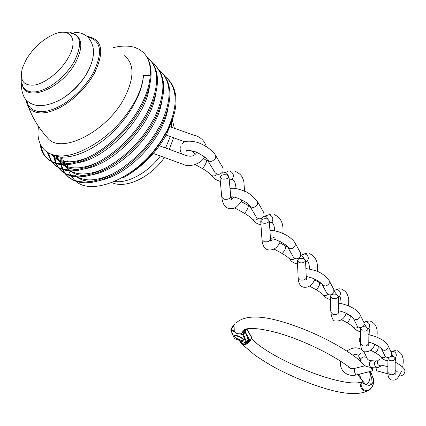 <?xml version="1.0" encoding="UTF-8"?>
<svg xmlns="http://www.w3.org/2000/svg" width="426" height="426" viewBox="0 0 426 426"><rect width="100%" height="100%" fill="white"/><g stroke="black" fill="none" stroke-linecap="round" stroke-linejoin="round"><path stroke-width="0.64" d="M371.318 367.553L370.934 367.494C369.422 366.014 369.012 364.374 369.699 362.585L371.829 360.71M365.093 353.899L366.701 357.803L364.986 356.791L362.489 357.238L360.636 358.783L360.487 360.524C360.758 362.137 362.611 364.081 366.035 366.36L371.019 367.521M376.909 360.593L374.63 362.446C374.087 365.375 375.279 367.015 378.203 367.366L380.061 366.509M372.643 367.734L372.59 370.86L370.971 367.516M376.706 370.78L375.966 367.83M385.7 356.818C384.236 357.893 382.777 357.978 381.318 357.068L381.174 356.924M374.821 352.483L374.939 352.547C375.94 352.494 376.994 351.285 378.107 348.921L378.245 346.189L374.773 344.304M391.329 352.547L391.483 355.268C389.215 358.191 386.978 358.293 384.779 355.566L381.462 348.745M393.235 356.519L391.718 353.894M390.876 356.248L393.39 356.578L395.168 358.852C394.332 360.641 392.522 361.179 389.737 360.46L387.969 358.197L388.214 357.579M328.004 294.435C326.391 295.676 324.809 295.836 323.265 294.914L323.116 294.765M315.836 289.568L315.948 289.627C316.88 289.435 317.982 288.04 319.25 285.447L319.633 282.694L314.553 279.898M333.755 289.392L333.92 292.406C331.503 295.511 329.122 295.724 326.769 293.051L322.125 284.435M336.71 294.472L334.192 291.373M336.513 294.398L338.308 296.565C337.36 298.472 335.337 299.073 332.237 298.365L330.459 296.203C331.401 294.297 333.42 293.695 336.513 294.398M358.17 327.067C356.637 328.217 355.119 328.334 353.623 327.413L353.473 327.269M346.689 322.471L346.801 322.535C347.776 322.418 348.851 321.124 350.039 318.648L350.289 315.906L346.077 313.605M363.868 322.423L364.033 325.288C361.695 328.297 359.39 328.457 357.116 325.757L353.186 318.1M363.011 326.689L366.259 326.912L364.294 324.026M366.259 326.912L368.043 329.144C367.159 330.991 365.247 331.556 362.313 330.842L360.534 328.622L361.078 327.642M294.803 258.475C293.104 259.833 291.453 260.046 289.84 259.13L289.691 258.976M281.858 253.321L281.964 253.379C282.843 253.097 283.961 251.59 285.324 248.859L285.867 246.106L279.754 242.729M300.586 253.001L300.735 256.175C298.232 259.375 295.761 259.652 293.333 257.011L287.848 247.272L285.968 246.164M304.185 258.768L302.907 256.622L300.953 255.557M303.77 258.598L305.559 260.696C304.537 262.656 302.391 263.284 299.116 262.592L297.343 260.499C298.36 258.539 300.5 257.906 303.77 258.598M258.103 218.65C256.308 220.157 254.562 220.45 252.863 219.539L252.709 219.39M244.258 213.208L244.343 213.256C245.152 212.856 246.287 211.221 247.751 208.346L248.48 205.609M263.859 212.723L263.992 216.051C261.378 219.358 258.816 219.709 256.314 217.1L249.828 206.051M268.22 219.278L266.335 216.749L265.201 216.243L263.886 216.259M267.544 218.991L269.323 221.003C268.215 223.006 265.925 223.666 262.453 222.995L260.691 220.993C261.793 218.991 264.083 218.325 267.544 218.991M217.324 174.282C215.428 175.981 213.564 176.391 211.733 175.507L211.578 175.358M202.414 168.568L202.478 168.605C203.186 168.062 204.336 166.273 205.918 163.233L206.871 160.527L203.569 158.68M222.979 167.887L223.08 171.374C220.338 174.798 217.675 175.23 215.098 172.663L207.409 160.059M228.23 175.39L226.824 173.35L224.907 172.455M227.25 174.937L229.007 176.838C227.788 178.872 225.338 179.564 221.653 178.925L219.912 177.03C221.126 175.001 223.57 174.303 227.25 174.937M370.018 371.509L371.365 377.452L370.742 384.854L373.309 382.037L373.698 380.2L373.405 378.32M234.124 327.301L234.252 331.05L234.609 331.854L231.073 330.512L234.412 338.542L246.084 343.005L242.98 335.033L240.504 333.846C237.032 333.851 235.072 333.1 234.635 331.593L234.609 331.854M234.625 331.556C236.041 333.489 238.006 334.245 240.514 333.824M240.482 334.085L243.912 331.779L244.95 329.293M362.27 381.227L362.435 381.813M373.698 380.2L373.458 383.81L371.776 387.559L368.82 390.466C363.793 393.688 358.197 386.457 361.589 382.665L362.324 381.451M234.252 326.88L232.846 326.348L231.206 329.894L234.252 331.05M241.276 333.718L243.118 334.421L244.503 330.762M244.748 330.853L245.067 331.641L243.64 334.761L246.734 342.738L248.129 339.671L245.067 331.641M232.276 326.715L232.846 326.348M373.4 378.288L373.693 380.141L373.304 382.005L371.733 384.151L369.294 385.37L365.732 384.843C367.271 384.3 368.586 382.601 369.667 379.752L370.285 375.833L369.614 371.61M361.301 379.113L365.732 384.843L363.101 383.102L362.254 381.169M359.368 374.188L360.614 377.75M251.287 338.468C271.399 359.986 345.427 389.433 362.233 381.712C358.511 385.551 365.029 393.981 370.205 389.348L372.931 385.988M249.615 341.151L249.423 341.673C246.675 345.012 243.731 345.443 240.589 342.978L239.476 340.496M239.907 340.662C242.272 344.74 245.28 344.964 248.928 341.338L248.853 340.667L249.732 341.114L250.232 340.789L251.649 337.605L246.611 328.84L245.254 331.769M247.597 340.869L249.423 341.673M243.432 339.852L243.555 339.586C243.688 337.845 234.156 333.814 234.406 335.693L234.332 335.853M243.352 340.001C243.491 338.287 233.954 334.25 234.209 336.13L234.209 336.157C234.135 337.887 243.581 341.881 243.358 340.017L243.352 340.001M243.555 339.586L243.358 340.017M26.407 59.171C33.697 47.494 42.925 39.181 54.091 34.224C70.572 27.062 78.954 39.756 68.155 57.963C60.865 70.812 46.109 82.825 35.118 84.976C23.515 86.233 19.277 80.567 22.402 67.979L26.407 59.171M124.445 55.726C134.446 63.682 134.488 77.644 124.573 97.613C107.032 131.906 60.199 155.272 47.43 137.768C39.203 128.727 32.871 118.471 28.43 107.017M113.151 47.68C121.378 45.625 128.631 45.545 134.914 47.435L139.409 49.485L143.221 52.382C148.589 57.617 150.932 65.263 150.25 75.311L143.466 75.45C142.758 83.427 139.941 92.032 135.021 101.271C122.358 123.37 105.243 139.611 83.677 149.995C54.443 164.298 34.234 151.321 38.553 126.474M144.222 53.42C153.93 64.784 153.365 81.914 142.529 104.823L137.673 113.401L131.959 121.74L125.516 129.69L118.364 137.241L110.691 144.153L102.746 150.213L94.785 155.266L86.835 159.324L79.034 162.306L71.621 164.127L64.811 164.761L58.724 164.25L53.346 162.62L48.825 159.899C44.698 156.518 42.158 151.869 41.205 145.953M150.25 75.311C149.718 84.066 146.863 93.608 141.672 103.944L136.81 112.528L131.086 120.872L124.637 128.828L117.475 136.384L109.801 143.306L101.851 149.377L93.885 154.436L85.93 158.499L78.128 161.491L70.711 163.318L63.9 163.957L57.814 163.451L52.441 161.821L47.92 159.106C43.473 155.458 40.869 150.335 40.119 143.748M150.213 59.928C160.235 71.28 159.846 88.475 149.047 111.516L144.244 120.047L138.578 128.338L132.188 136.229L125.079 143.727L117.454 150.58L109.551 156.582L101.622 161.576L93.699 165.576L85.919 168.51L78.522 170.283L71.717 170.874L65.631 170.331L60.242 168.664L55.705 165.927L51.951 161.944M146.826 56.775L148.908 58.559C159.42 69.8 159.18 87.165 148.205 110.648L143.392 119.184L137.72 127.48L131.32 135.383L124.206 142.886L116.575 149.744L108.667 155.756L100.738 160.756L92.809 164.766L85.024 167.706L77.623 169.484L70.822 170.08L64.731 169.537L59.347 167.881L54.81 165.144L51.418 161.651M51.599 161.433L48.181 152.971M51.056 161.156L47.361 152.471M156.385 66.621C166.438 78.022 166.135 95.184 155.474 118.114L150.719 126.597L145.101 134.84L138.759 142.678L131.703 150.117L124.12 156.912L116.261 162.86L108.364 167.796L100.472 171.742L92.708 174.623L85.328 176.353L78.528 176.902L72.436 176.321L67.042 174.633L62.489 171.864L58.761 167.94M153.051 63.506L155.085 65.258C165.634 76.547 165.485 93.88 154.643 117.256L149.877 125.75L144.254 133.993L137.907 141.842L130.841 149.286L123.252 156.092L115.387 162.045L107.49 166.987L99.593 170.943L91.83 173.829L84.444 175.565L77.644 176.119L71.552 175.544L66.158 173.856L61.605 171.098L58.24 167.652M58.41 167.439L56.386 163.706M56.131 163.083L54.608 157.386M54.597 157.322L54.379 155.612M57.877 167.162L55.769 163.525M55.502 162.913L53.745 156.646M53.692 156.305L53.559 155.277M162.476 73.229C172.562 84.673 172.344 101.798 161.811 124.616L157.103 133.056L151.534 141.251L145.245 149.036L138.232 156.417L130.691 163.158L122.869 169.047L115.009 173.93L107.144 177.823L99.407 180.656L92.037 182.339L85.243 182.85L79.156 182.232L73.751 180.512L69.182 177.727L65.482 173.856M159.196 70.146L161.177 71.866C171.763 83.203 171.705 100.504 160.985 123.769L156.273 132.22L150.703 140.415L144.403 148.211L137.385 155.602L129.839 162.349L122.012 168.243L114.147 173.132L106.276 177.035L98.539 179.873L91.164 181.561L84.375 182.078L78.283 181.465L72.878 179.751L68.309 176.966L64.97 173.568M65.135 173.366L63.107 169.718M62.846 169.111L61.477 164.628M61.328 163.888L61.216 163.233M61.195 163.121L60.993 161.608M60.897 160.671L60.774 157.066M64.608 173.089L62.505 169.532M62.233 168.936L60.774 164.558M60.614 163.829L60.359 162.476M60.295 162.077L60.183 161.257M60.087 160.4L59.917 156.97M168.483 79.747C174 85.472 176.481 93.635 175.922 104.232C175.182 112.459 172.408 121.234 167.604 130.558L161.161 141.294L153.227 151.64L160.932 141.192L167.242 130.196C177.834 107.032 177.812 89.764 167.184 78.384L165.251 76.701M161.225 141.203C151.161 156.816 138.599 168.962 123.529 177.631C142.114 167.264 156.55 152.652 166.848 133.796L173.084 117.714M67.324 160.874L67.329 161.789M67.383 163.185L67.42 163.765M67.5 164.644L67.777 166.742M67.947 167.695L68.373 169.521M68.384 169.553L68.511 170.011M68.735 170.757L70.764 175.379M71.158 176.039L74.923 180.56M75.844 181.343C90.876 194.73 128.583 181.316 153.227 151.64M173.787 115.35L167.359 131.607M143.466 75.45C142.353 94.322 127.592 119.812 107.501 136.986C87.516 154.153 64.96 161.028 52.765 154.91M149.388 86.915C145.708 117.858 106.399 158.76 77.676 162.716M70.418 163.366C64.683 163.286 59.965 161.779 56.259 158.845L55.045 157.769M54.81 157.535L52.622 154.867M155.602 94.476C151.555 124.962 113.646 164.372 85.301 168.696M77.798 169.452C71.818 169.431 66.903 167.897 63.059 164.846L63.059 164.846M62.116 163.93L61.834 163.77M61.616 163.552L59.416 160.89M58.777 159.878L57.169 156.475M161.72 101.958C157.316 131.964 120.782 169.905 92.847 174.585M85.094 175.453C78.901 175.496 73.815 173.957 69.832 170.831M68.906 170.038L68.533 169.686M68.325 169.479L66.147 166.864M65.513 165.879L64.885 164.761M64.48 163.946L63.895 162.556M63.458 161.321L62.51 157.178M167.743 109.36C162.993 138.865 127.805 175.363 100.312 180.379M92.298 181.37C85.977 181.481 80.77 179.974 76.669 176.849M89.029 157.034C73.943 163.307 62.452 163.403 54.549 157.332L51.839 154.617M97.309 162.61C82.974 168.898 71.653 169.612 63.346 164.745M61.365 163.355L58.41 160.33M57.723 159.377L55.955 156.15M105.557 168.046C90.775 174.836 79.034 175.768 70.338 170.853M69.087 170.043L65.157 166.31M64.475 165.379L64.065 164.761M63.586 163.957L62.707 162.226M62.223 161.044L61.099 157.093M113.779 173.334C98.534 180.672 86.356 181.849 77.239 176.875M75.961 176.076L74.731 175.161L75.753 176.066M382.644 358.676L379.726 359.102L377.431 360.971C376.914 364.049 378.192 365.694 381.259 365.897L382.133 365.62M363.49 351.232L364.667 353.282C361.205 352.355 359.251 353.394 358.804 356.402L360.385 360.3M356.333 374.949L355.646 374.534C354.256 371.563 353.905 369.523 354.592 368.405L364.954 365.769M387.937 345.321L388.054 348.01C385.748 350.976 383.485 351.083 381.259 348.33L381.307 348.484C378.07 345.507 373.655 343.34 368.064 341.982M394.918 357.723L395.669 357.238C397.027 354.672 396.228 352.669 393.283 351.232L391.004 351.86M394.934 372.399L394.923 372.846C394.22 374.529 392.548 375.109 389.912 374.592L387.793 372.175L387.964 358.644M305.889 268.572C317.844 270.446 323.078 272.975 329.229 280.713L329.181 283.375C326.726 286.522 324.303 286.746 321.923 284.051L321.891 284.046C317.966 280.18 312.748 277.672 306.225 276.533M338.42 296.725L339.613 296.139C341.221 293.226 340.411 290.979 337.174 289.392L334.154 290.404M338.633 312.034L338.643 312.556C337.845 314.356 335.976 315 333.031 314.489L330.88 312.173L330.475 296.725M338.446 303.104C347.904 304.468 357.872 309.697 360.045 314.718L360.002 317.21C357.627 320.267 355.289 320.427 352.984 317.7L352.984 317.769C349.198 314.287 344.405 311.954 338.606 310.778M368.032 328.584L368.911 328.068C370.386 325.336 369.582 323.217 366.498 321.71L363.916 322.519M368.064 343.59L368.064 344.075C367.313 345.816 365.551 346.429 362.771 345.912L360.63 343.537L360.54 329.112M269.935 230.535C277.992 230.099 290.766 235.86 295.223 243.198L295.165 246.031C292.609 249.279 290.106 249.572 287.641 246.904L287.593 246.856C288.178 245.807 275.814 238.24 270.462 238.794M306.006 261.639L307.386 261.047C309.148 257.922 308.328 255.525 304.931 253.853L301.028 255.211M306.257 277.321L306.283 277.885C305.421 279.738 303.434 280.414 300.314 279.919L298.152 277.672L297.369 261.063M257.325 201.258L257.426 204.597C254.759 207.963 252.155 208.33 249.62 205.699L249.572 205.641C250.137 204.065 235.051 195.358 230.77 197.057M234.657 207.883L235.28 207.542M270.196 222.878L271.783 222.287C273.71 218.921 272.885 216.36 269.312 214.597L264.573 216.168M273.045 237.607L274.919 236.984M270.473 238.965L270.51 239.566C269.573 241.462 267.453 242.17 264.136 241.696L261.974 239.529L260.733 221.589M215.258 154.878L215.327 158.376C212.521 161.859 209.816 162.306 207.206 159.723L207.196 159.713C206.498 157.934 202.712 155.336 195.838 151.912C188.75 150.128 185.683 149.883 186.647 151.177L188.995 150.298M230.706 196.349L230.759 196.982C229.736 198.915 227.457 199.656 223.927 199.208L221.77 197.147L219.97 177.658M230.434 179.82L232.245 179.261C234.348 175.618 233.517 172.865 229.752 171.002M230.823 329.894L231.206 329.894L231.073 330.512L230.785 330.182M243.118 334.421L242.98 335.033L243.64 334.761L243.118 334.421M246.734 342.738L246.084 343.005L246.734 342.738M248.102 339.245L248.102 339.73M246.702 342.797L248.166 339.41L245.072 331.284M246.148 343.021L234.433 338.569L230.855 330.336M234.476 338.569L234.178 338.34M234.854 324.601L234.433 324.452L233.448 326.577M244.913 330.965L245.797 329.032M245.557 332.557L250.264 340.656M233.182 326.476L234.082 324.447L233.15 326.465M234.082 324.447L235.019 324.292M247.852 340.31L248.853 340.667M249.732 341.114L246.697 335.912M251.612 337.685L251.617 337.174M234.635 324.175L234.151 324.399M86.595 73.831C80.397 84.241 72.207 92.543 62.042 98.741M21.71 78.89L21.859 83.043L22.951 86.542L24.953 89.258L27.818 91.1L31.465 91.984L35.773 91.872L40.608 90.759L45.806 88.661L51.189 85.653L56.567 81.829L61.743 77.324L66.547 72.292L70.791 66.914L74.337 61.387C83.336 42.472 80.652 32.903 66.291 32.674M26.556 100.179L27.855 104.322L30.145 107.645L33.372 110.041L37.467 111.426L42.323 111.734L47.803 110.952L53.751 109.083L59.997 106.17L66.349 102.288L72.617 97.559L78.597 92.117L84.108 86.132L88.975 79.79L93.054 73.293C103.167 52.547 101.361 40.411 87.634 36.881M86.979 36.332C102.453 39.032 104.855 51.493 94.199 73.719L89.945 80.493L84.854 87.09L79.082 93.299L72.825 98.928L66.28 103.784L59.667 107.725L53.186 110.627L47.041 112.411L41.428 113.039L36.508 112.507L32.413 110.851L29.261 108.135L27.115 104.455L25.986 99.551M171.343 123.492L171.635 127.305M170.293 136.586L165.56 147.982M160.41 155.937C148.184 172.61 127.544 183.856 114.472 181.401M166.161 135.09L185.033 141.874M196.801 152.311C194.384 156.555 190.044 157.327 183.771 154.638L159.441 145.777M170.112 126.74L193.718 135.133C200.108 136.549 204.336 140.394 206.397 146.666M204.666 157.05C199.565 165.56 187.578 166.843 183.915 164.633L153.381 153.445M152.54 153.152L152.066 152.982M399.018 376.115C401.963 375.929 403.789 374.789 404.503 372.686C406.191 369.933 403.06 366.408 395.11 362.105M378.426 367.34L381.233 365.875C382.01 365.364 384.215 365.657 387.862 366.749M394.977 369.965L397.815 372.175M358.745 356.258L357.856 355.103C356.258 354.203 354.602 354.24 352.888 355.215M362.222 349.991C357.467 346.791 352.361 347.169 346.897 351.109M340.598 361.2C340.001 365.007 340.875 368.346 343.218 371.216C346.594 374.848 350.912 376.105 356.163 374.992L372.59 370.86M354.421 368.447C351.791 368.98 349.746 368.437 348.282 366.807L347.845 366.2M370.934 367.494C371.307 367.776 376.499 368.101 378.203 367.366M387.5 366.632L385.131 365.993M387.83 373.831L376.515 370.726M371.962 360.742L375.854 360.992M371.413 360.694C369.294 360.849 367.707 359.853 366.658 357.718M359.326 338.137L359.224 340.603L360.63 343.372M392.011 351.269L395.839 350.454M396.191 362.632L395.259 357.552M395.349 357.499L394.902 357.702M401.473 371.248C397.325 379.997 395.866 380.407 391.435 379.997C389.247 379.539 388.033 377.085 387.788 372.628M381.094 356.844C382.516 359.155 384.795 360.433 387.937 360.678M381.318 357.068C381.227 356.599 379.097 355.087 374.928 352.542L370.737 350.268M368.053 334.591C377.298 336.455 385.855 340.747 388.102 345.688L391.526 352.968M394.481 373.724L395.163 374.678L395.168 358.852M397.277 350.726C400.536 352.467 402.341 354.656 402.687 357.286C403.417 358.468 403.422 361.749 402.703 367.132M359.768 337.158L360.582 336.135M379.657 346.998L378.357 346.253M336.3 289.376L339.325 288.775M341.077 303.488C340.88 299.057 340.422 296.789 339.708 296.693L340.092 296.208L339.613 296.139L338.313 296.778M338.947 310.836L338.622 311.433M346.247 313.254C344.181 318.802 340.539 321.385 335.326 321.012C333.244 321.103 331.769 318.334 330.895 312.705M323.052 294.707C325.491 297.79 327.988 299.313 330.544 299.276M323.265 294.914C322.546 293.919 320.107 292.156 315.943 289.627M329.229 280.713L333.957 289.781M338.915 314.409L338.308 296.565M341.62 289.1C345.103 290.75 347.19 293.067 347.872 296.054C348.724 297.652 348.931 300.921 348.489 305.863M309.505 286.096L315.948 289.627M321.848 283.988L319.745 282.757M330.235 307.071L330.869 311.587M365.412 321.721L368.905 321.002M369.827 334.905C369.949 331.737 369.582 329.591 368.719 328.467L369.358 328.095L368.911 328.068L368.021 328.553M374.795 344.251C373.203 349.395 369.816 351.924 364.64 351.833C362.169 351.136 360.833 348.532 360.636 344.032M353.404 327.2C356.072 330.32 358.452 331.71 360.556 331.38M353.623 327.413C353.069 326.582 350.79 324.953 346.796 322.535L341.583 319.686M360.045 314.718L364.07 322.828M368.245 345.704L368.043 329.144M370.711 321.305C374.065 323.02 375.977 325.208 376.462 327.866C377.223 329.33 377.383 332.44 376.93 337.19M352.435 317.152L350.406 315.97M304.308 253.832L306.656 253.363M309.494 268.966C309.244 264.402 308.685 261.995 307.806 261.745L307.923 261.17L307.386 261.047L305.607 261.814M307.279 276.676L306.31 278.253M314.899 279.206C312.221 285.351 308.296 287.997 303.115 287.145C299.984 285.83 298.338 282.859 298.179 278.237M289.637 258.928C291.384 261.692 294.009 263.364 297.502 263.95M289.84 259.13C289.563 258.598 285.846 255.509 281.959 253.379L274.046 249.013M295.223 243.198L300.788 253.374M306.677 280.031L306.283 277.885L305.559 260.696M309.617 253.694C318.147 257.746 317.759 265.989 317.258 271.442M230.865 197.733L231.909 196.972M234.63 207.867L244.343 213.256C248.449 215.519 252.522 218.932 252.863 219.539M268.971 214.576L270.388 214.289M274.653 230.849C274.397 226.44 273.689 223.863 272.539 223.112L272.411 222.484L271.783 222.287L269.461 223.149M272.347 238.965L270.776 241.228M280.329 241.638C277.337 248.065 273.082 250.77 267.565 249.753C264.333 248.576 262.485 245.371 262.017 240.136M252.671 219.347C254.508 222.223 257.272 224.065 260.962 224.88M230.019 188.462C233.395 187.877 237.687 188.58 242.9 190.571C247.415 191.737 252.288 195.412 257.512 201.594L264.061 213.08M241.143 201.519L248.475 205.609M271.096 242.09L270.51 239.566L269.323 221.003M274.243 214.582C283.439 218.756 283.354 227.851 282.811 233.453M250.142 206.589L248.571 205.657M180.427 146.81C179.761 148.988 180.203 151.347 181.748 153.887M236.009 188.542C235.674 183.989 234.779 181.194 233.32 180.161L232.245 179.261L229.3 180.171M233.629 197.121L231.361 199.959M242.005 199.964C236.009 209.571 233.326 208.9 228.128 208.255C224.832 207.324 222.734 203.83 221.829 197.786M211.552 175.326C212.792 177.855 215.716 179.894 220.317 181.444M211.733 175.507C211.418 174.9 206.775 170.964 202.478 168.605L195.273 164.58M182.152 143.844C183.979 140.931 188.883 140.41 196.881 142.279C203.175 143.945 212.84 150.202 215.439 155.192L223.181 168.227M230.812 199.746L231.653 200.044L230.759 196.982L229.007 176.838M234.928 171.14C242.634 174.857 242.426 178.084 243.763 180.933L244.615 191.311M223.075 173.004L227.921 171.55M190.843 150.479L195.412 154.063M208.16 161.294L206.935 160.565M221.903 172.913L223.267 172.865M243.912 331.779L242.937 331.54C242.154 331.013 243.108 330.177 245.791 329.032C252.314 327.653 262.858 328.915 277.438 332.818C302.572 339.82 334.314 355.305 350.704 368.383M357.675 374.614L361.86 379.987M361.072 361.674C346.604 348.883 317.13 333.127 290.862 324.532C264.003 315.245 245.919 314.58 236.616 322.535M230.828 329.841L232.282 326.699M370.162 371.472L371.158 373.022L373.693 380.141M370.205 389.348C360.934 395.829 343.803 394.875 318.818 386.478C304.787 381.803 291.033 375.966 277.56 368.98C271.921 366.056 264.45 361.53 255.137 355.396L240.589 342.978L239.455 340.486M250.232 340.789L251.654 337.243L246.808 328.797M234.715 324.17L235.03 324.277M234.694 324.165L234.098 324.415M21.785 82.543C20.869 85.653 21.779 97.304 27.818 101.367C30.864 103.907 34.597 105.339 39.016 105.653C47.116 105.914 57.324 101.936 63.698 97.687C72.202 91.888 79.369 84.673 85.211 76.046C95.206 59.72 96.143 46.785 88.017 37.238C84.428 33.952 79.923 32.307 74.491 32.312M71.185 32.525L70.173 32.664M72.937 33.276C82.468 37.477 83.326 47.27 75.519 62.659C61.935 88.299 26.263 103.145 22.322 84.992M48.825 159.899L47.92 159.106M55.705 165.927L54.81 165.144M62.489 171.864L61.605 171.092M69.182 177.727L68.309 176.966M172.402 120.223L174.367 128.301M173.563 137.768L169.34 149.35M164.5 157.402C151.076 176.992 125.958 189.32 111.697 182.541M54.549 157.332L56.259 158.845M68.096 169.298L68.932 170.038"/></g></svg>
